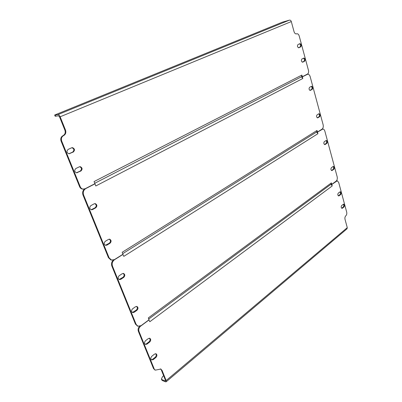 <?xml version="1.0" encoding="UTF-8"?>
<svg xmlns="http://www.w3.org/2000/svg" width="402" height="402" viewBox="0 0 402 402"><rect width="100%" height="100%" fill="white"/><g stroke="black" fill="none" stroke-linecap="round" stroke-linejoin="round"><path stroke-width="0.6" d="M148.911 319.851L149.8 321.731L332.203 185.955L331.801 184.478L331.122 184.473L332.203 185.955M339.921 191.829C340.635 192.724 340.635 193.648 339.926 194.598L338.338 195.819M149.383 338.203C150.358 339.293 150.253 340.489 149.072 341.78L146.273 343.936L145.202 344.308M343.293 204.231C343.971 205.115 343.966 206.025 343.273 206.965L341.685 208.226M155.639 353.685C156.544 354.765 156.423 355.936 155.278 357.197L152.529 359.398L151.438 359.785M336.514 180.774L337.077 180.779M161.388 370.141L165.478 380.307L165.498 380.915L165.172 380.93L162.096 379.699L162.458 380.583L165.529 381.82L166.187 381.784L166.142 380.573L162.051 370.398L160.383 368.91M154.971 369.986L153.499 368.544L155.358 370.136L160.86 369.061L162.051 370.398M149.072 319.897L140.589 326.183C138.931 327.665 138.404 329.434 139.012 331.499L138.358 331.288L153.499 368.544M138.358 331.288C137.785 329.499 138.167 327.851 139.504 326.349M339.082 195.789L340.605 194.618C341.383 193.377 341.283 192.417 340.303 191.734L338.333 193.04C337.549 194.282 337.645 195.246 338.625 195.935L339.082 195.789L338.404 195.774M148.348 338.564L145.539 340.715C144.263 342.177 144.223 343.414 145.423 344.434L146.931 344.157L149.73 341.996C150.996 340.534 151.026 339.298 149.815 338.293L148.348 338.564M342.449 208.196L343.946 206.995C344.715 205.769 344.625 204.814 343.675 204.141L341.71 205.482C340.936 206.708 341.027 207.663 341.976 208.347L342.449 208.196L341.77 208.166M154.584 354.067L151.82 356.257C150.584 357.7 150.534 358.921 151.67 359.926L153.192 359.639L155.941 357.438C157.172 355.991 157.212 354.77 156.066 353.78L154.584 354.067M139.012 331.499L154.157 368.8M331.801 184.478L337.248 180.779L338.68 182.402L346.685 212.095C346.996 213.643 346.72 214.859 345.861 215.743C344.996 216.633 344.72 217.854 345.032 219.407L347.273 227.658L346.981 228.833M162.458 380.583L161.76 379.95L161.403 379.066L162.096 379.699M163.639 375.734L162.569 376.624L161.403 379.066M330.73 184.453L331.163 184.624M94.631 183.84L94.962 183.84L95.807 185.965L302.806 78.49L302.359 76.842L301.671 76.953L302.806 78.49M94.777 203.628C96.586 204.779 96.701 206.161 95.113 207.774L91.194 209.759M109.249 239.17C110.796 240.326 110.836 241.657 109.364 243.165L105.414 245.305M318.696 113.856C319.635 114.816 319.696 115.816 318.881 116.856L317.289 117.821M311.213 86.42C312.243 87.395 312.329 88.425 311.475 89.51L309.892 90.375M110.857 259.953L111.495 260.069L110.857 259.953L108.445 257.672L109.083 257.782L111.495 260.069L114.464 259.591L122.967 254.25L122.178 252.28L317.027 130.469L316.726 131.916L317.454 132.032L317.027 130.469M94.962 183.84L85.807 188.568C83.5 190.081 82.772 192.246 83.621 195.07L82.998 195.045L108.445 257.672M82.998 195.045C82.209 192.648 82.706 190.633 84.485 189M302.002 76.782L301.671 76.953M307.048 74.295L307.515 74.224M92.505 209.588L95.746 207.819C97.359 206.125 97.209 204.734 95.299 203.643L94.143 203.834L90.892 205.598C89.264 207.276 89.4 208.673 91.304 209.784L92.505 209.588L91.877 209.542M106.882 245.14L110.002 243.255C111.515 241.642 111.429 240.295 109.741 239.215L108.46 239.426L105.329 241.295C103.801 242.898 103.882 244.25 105.56 245.351L106.882 245.14L106.249 245.044M318.756 113.821L317.108 114.806C316.228 116.128 316.389 117.158 317.575 117.886L319.56 116.796C320.429 115.469 320.273 114.449 319.087 113.726L318.756 113.821M311.334 86.355L309.635 87.274C308.726 88.631 308.907 89.681 310.178 90.425L312.158 89.415C313.057 88.058 312.877 87.013 311.61 86.279L311.334 86.355M83.621 195.07L109.083 257.782M317.454 132.032L322.047 129.148C323.173 128.213 323.535 126.736 323.128 124.72L310.168 76.656C309.661 75.043 308.862 74.224 307.771 74.184L302.359 76.842M301.108 76.988L301.721 77.124M122.806 254.35L123.801 256.355L317.912 133.695L317.485 132.137L316.801 132.188L317.912 133.695M123.148 273.405C124.479 274.546 124.454 275.827 123.087 277.249L119.138 279.531M136.514 306.389C137.655 307.51 137.584 308.746 136.313 310.098L132.394 312.51M333.037 166.534C333.821 167.448 333.841 168.398 333.097 169.378L331.504 170.513M325.967 140.549C326.826 141.489 326.861 142.464 326.082 143.469L324.489 144.524L325.163 144.494L326.766 143.434C327.605 142.142 327.464 141.142 326.354 140.429L324.374 141.589C323.53 142.886 323.665 143.891 324.781 144.604L325.163 144.494M137.66 326.133L135.454 324.143L136.107 324.344L137.871 326.198L141.112 325.635L149.021 319.771L148.293 317.937L331.369 182.895L331.052 184.216L331.771 184.377L331.369 182.895M123.017 254.386L114.52 259.732C112.384 261.385 111.706 263.536 112.49 266.174L111.851 266.049L135.454 324.143M111.851 266.049C111.118 263.812 111.58 261.838 113.228 260.109M322.148 129.077L322.615 129.042M120.726 279.37L123.736 277.385C125.158 275.832 125.117 274.526 123.615 273.466L122.248 273.697L119.228 275.666C117.796 277.214 117.826 278.526 119.319 279.601L120.726 279.37L120.082 279.229M134.067 312.354L136.966 310.279C138.308 308.776 138.308 307.505 136.966 306.47L135.534 306.721L132.625 308.786C131.273 310.284 131.263 311.555 132.6 312.605L134.067 312.354L133.414 312.173M333.012 166.549L331.449 167.659C330.63 168.925 330.745 169.91 331.796 170.614L333.776 169.368C334.585 168.101 334.469 167.121 333.424 166.423L333.012 166.549M112.49 266.174L136.107 324.344M331.771 184.377L336.127 181.146C337.198 180.136 337.539 178.669 337.157 176.749L324.881 131.223C324.459 129.846 323.781 129.112 322.846 129.027L317.485 132.137M316.329 132.188L316.846 132.348M302.324 76.732L301.877 75.079L301.641 76.837L302.324 76.732L307.515 74.053C308.51 73.35 308.826 72.114 308.465 70.355L299.199 35.974C298.716 34.471 297.972 33.728 296.962 33.733L296.299 33.919C295.284 33.929 294.535 33.175 294.043 31.663L291.304 21.577L60.149 116.781C59.496 115.349 58.772 114.62 57.983 114.595L55.185 115.042L55.662 116.218L55.144 116.198L54.672 115.027L55.185 115.042M301.877 75.079L94.058 181.568L94.907 183.694L85.083 188.759L83.063 189.101C81.767 188.86 80.827 188.076 80.244 186.759L61.687 141.047L61.079 141.102L79.626 186.744L80.244 186.759M79.707 166.704C81.807 167.835 82.008 169.267 80.31 171.001L76.455 172.815M303.505 58.215C304.636 59.2 304.756 60.255 303.862 61.39L302.304 62.154M71.933 147.7C74.194 148.81 74.445 150.268 72.687 152.072L68.883 153.785M299.565 43.808C300.751 44.793 300.892 45.868 299.977 47.029L298.435 47.743M83.159 189.111L82.44 189.086C81.144 188.839 80.209 188.061 79.626 186.744M61.079 141.102C60.33 138.64 60.973 136.826 63.003 135.66C65.023 134.504 65.662 132.695 64.918 130.243L65.526 130.173L60.149 116.781M55.662 116.218L58.461 115.781L59.541 116.876L64.918 130.243M296.098 33.929L296.736 33.788M79.264 166.855L75.883 168.488C74.149 170.267 74.365 171.709 76.526 172.825L80.928 170.991C82.646 169.207 82.42 167.77 80.254 166.679L79.264 166.855M302.812 62.119L304.545 61.265C305.48 59.873 305.269 58.803 303.927 58.054L301.952 58.963C301.013 60.355 301.219 61.431 302.57 62.184L302.45 62.184M71.601 147.81L68.159 149.383C66.365 151.217 66.626 152.685 68.933 153.79L73.3 152.031C75.073 150.192 74.802 148.73 72.496 147.65L71.601 147.81M298.897 47.707L300.661 46.888C301.606 45.481 301.389 44.401 300.003 43.647L298.033 44.506C297.078 45.918 297.294 47.004 298.686 47.763L298.596 47.768M65.526 130.173C66.27 132.63 65.632 134.434 63.611 135.595C61.581 136.76 60.938 138.579 61.687 141.047M54.672 115.027L282.194 22.236L289.445 20.13C290.309 20.03 290.927 20.512 291.304 21.577M301.595 76.666L301.214 76.938M166.142 380.573L347.273 227.658M140.318 326.097L140.589 326.183M155.278 357.197L155.941 357.438M152.529 359.398L153.192 359.639M343.273 206.965L343.946 206.995M149.072 341.78L149.73 341.996M146.273 343.936L146.931 344.157M339.926 194.598L340.605 194.618M165.559 380.604L165.172 380.93M85.475 188.558L85.807 188.568M307.203 74.345L306.842 74.4M311.475 89.51L312.158 89.415M309.992 90.405L310.47 90.339M318.881 116.856L319.56 116.796M317.339 117.841L317.917 117.786M109.364 243.165L110.002 243.255M95.113 207.774L95.746 207.819M326.082 143.469L326.766 143.434M333.097 169.378L333.776 169.368M331.534 170.493L332.213 170.483M136.313 310.098L136.966 310.279M123.087 277.249L123.736 277.385M299.977 47.029L300.661 46.888M72.687 152.072L73.3 152.031M69.255 153.654L69.873 153.619M303.862 61.39L304.545 61.265M80.31 171.001L80.928 170.991M76.943 172.649L77.566 172.644M296.631 33.828L296.184 33.929M63.611 135.595L63.003 135.66M57.983 114.595L289.445 20.13M155.358 370.136L154.695 369.88M160.86 369.061L160.589 368.961M347.057 228.773L166.187 381.784M316.645 131.987L122.726 253.657M109.404 239.17L109.741 239.215M94.892 203.618L95.299 203.643M331.082 184.191L148.735 319.057M123.344 273.41L123.615 273.466M137.218 325.992L137.871 326.198M71.988 147.685L72.496 147.65M79.777 166.689L80.254 166.679M82.44 189.086L83.063 189.101M301.369 76.857L94.741 183.282"/></g></svg>
